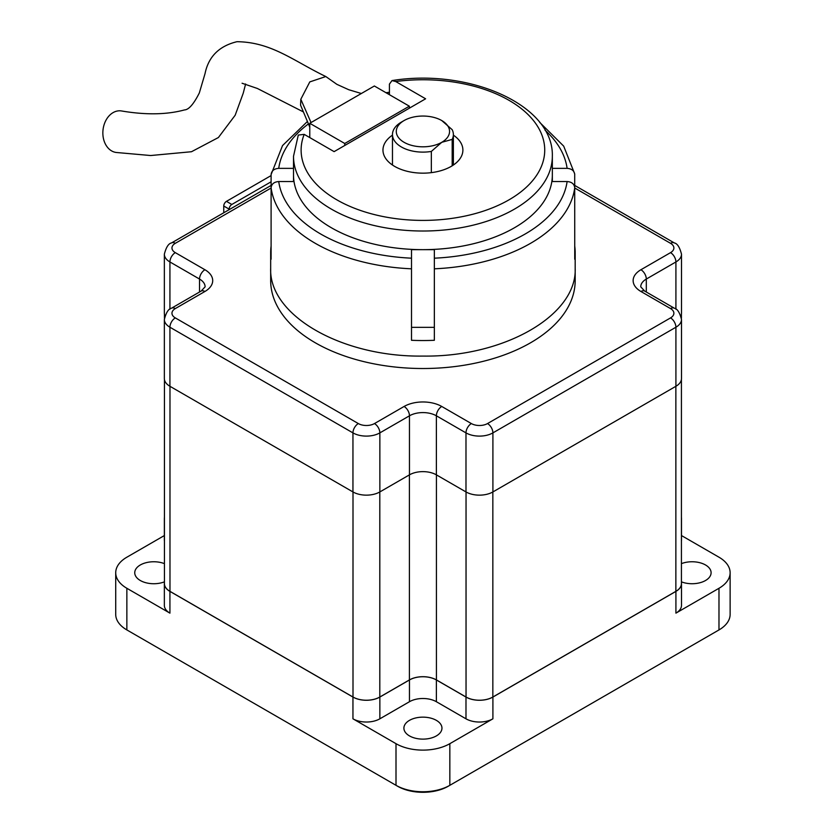 <?xml version="1.0" encoding="UTF-8"?>
<svg xmlns="http://www.w3.org/2000/svg" width="834" height="834" viewBox="0 0 834 834"><rect width="100%" height="100%" fill="white"/><g stroke="black" fill="none" stroke-linecap="round" stroke-linejoin="round"><path stroke-width="1.25" d="M452.184 165.799L452.184 139.403L441.759 142.312A26.646 15.387 0 0 0 441.759 120.555A26.646 15.387 0 0 0 404.083 120.555A26.646 15.387 0 0 0 404.083 142.312A26.646 15.387 0 0 0 441.759 142.312L431.334 151.434L431.334 172.638M404.083 120.555L401.394 122.108A30.451 17.577 0 0 0 392.47 134.545A30.451 17.577 0 0 0 431.334 151.434M441.759 120.555L452.184 129.687A30.451 17.577 0 0 1 453.373 134.545A30.451 17.577 0 0 1 452.184 139.403M271.102 185.44L171.502 242.944C168.51 243.518 166.122 247.271 164.35 254.193L164.35 313.24A19.036 10.988 0 0 0 164.923 315.898M680.93 315.898A19.036 10.988 0 0 0 681.493 313.24L681.493 254.193C679.741 247.291 677.364 243.549 674.341 242.944L574.741 185.44M271.102 188.015L175.307 243.32A11.415 6.589 0 0 0 175.307 252.639L204.914 269.736A26.646 15.387 0 0 1 204.914 291.483A7.61 4.399 60 0 0 201.109 291.108L171.502 308.205C168.51 308.778 166.122 312.531 164.35 319.453L164.35 378.5A19.036 10.988 0 0 0 169.928 386.278L352.949 491.935A19.036 10.988 0 0 0 379.856 491.935L409.463 474.848A19.036 10.988 180 0 1 436.38 474.848L465.987 491.935A19.036 10.988 0 0 0 492.904 491.935L675.915 386.278A19.036 10.988 0 0 0 681.493 378.5L681.493 319.453C679.741 312.562 677.364 308.809 674.341 308.205L644.734 291.108L640.741 286.823A19.036 10.988 0 0 1 646.308 279.056L675.915 261.959A19.036 10.988 0 0 0 681.493 254.193M164.434 379.491L164.434 583.623A18.953 10.946 0 0 0 169.98 591.358L353.001 697.026A18.953 10.946 0 0 0 379.804 697.026L409.411 679.929A19.109 11.03 180 0 1 436.432 679.929L466.039 697.026A18.953 10.946 0 0 0 492.842 697.026L675.863 591.358A18.953 10.946 0 0 0 681.42 583.623L681.42 379.491M164.434 581.851A19.036 10.988 180 0 1 144.845 582.445A19.036 10.988 180 0 1 134.743 572.75A19.036 10.988 180 0 1 144.845 563.044A19.036 10.988 180 0 1 164.434 563.638M164.434 541.099A19.036 10.988 180 0 1 164.35 540.109L164.35 518.362A19.036 10.988 0 0 0 164.434 519.342M164.434 582.643A19.036 10.988 0 0 0 164.35 583.623L164.35 605.38A19.036 10.988 180 0 0 169.928 613.146L126.862 588.283A38.062 21.976 180 0 1 115.718 572.75A38.062 21.976 180 0 1 126.862 557.206L164.35 535.564M681.42 563.638A19.036 10.988 180 0 1 705.522 564.972A19.036 10.988 180 0 1 711.1 572.75A19.036 10.988 180 0 1 700.998 582.445A19.036 10.988 180 0 1 681.42 581.851M164.35 583.623A19.036 10.988 0 0 0 169.928 591.389L352.949 697.057A19.036 10.988 0 0 0 379.856 697.057L379.856 718.814L409.463 701.717A19.036 10.988 180 0 1 436.38 701.717L436.38 679.96L465.987 697.057A19.036 10.988 0 0 0 492.904 697.057L675.915 591.389A19.036 10.988 0 0 0 681.493 583.623L681.493 605.38A19.036 10.988 180 0 1 675.915 613.146L718.981 588.283L718.981 629.931L449.839 785.315A38.062 21.976 180 0 1 396.004 785.315L397.62 786.254A35.779 20.652 180 0 0 448.223 786.254L449.839 785.315L448.223 786.254M681.493 535.564L718.981 557.206A38.062 21.976 180 0 1 730.125 572.75A38.062 21.976 180 0 1 718.981 588.283M681.42 519.342A19.036 10.988 0 0 0 681.493 518.362L681.493 540.109A19.036 10.988 180 0 1 681.42 541.099M436.38 720.367A19.036 10.988 180 0 1 441.957 728.134A19.036 10.988 180 0 1 422.921 739.122A19.036 10.988 180 0 1 403.896 728.134A19.036 10.988 180 0 1 415.645 717.98A19.036 10.988 180 0 1 436.38 720.367M436.38 701.717L465.987 718.814L465.987 697.057M379.856 718.814A19.036 10.988 180 0 1 352.949 718.814L396.004 743.678L396.004 785.315L126.862 629.931A38.062 21.976 180 0 1 115.718 614.387L115.718 572.75M465.987 718.814A19.036 10.988 180 0 0 492.904 718.814L449.839 743.678A38.062 21.976 180 0 1 396.004 743.678M379.856 697.057L409.463 679.96A19.036 10.988 0 0 1 436.38 679.96M126.862 588.283L126.862 629.931L128.478 630.858A35.779 20.652 180 0 1 128.446 630.838M681.493 583.623A19.036 10.988 0 0 0 681.42 582.643M681.493 518.362A19.036 10.988 0 0 0 681.42 517.372M164.434 517.372A19.036 10.988 0 0 0 164.35 518.362M730.125 572.75L730.125 614.387A38.062 21.976 180 0 1 718.981 629.931M229.142 209.668L229.142 209.136A3.805 2.2 -60 0 1 231.831 204.466L271.102 181.802M223.752 212.774L223.752 206.019A3.805 2.2 -60 0 1 226.452 201.359L271.102 175.578M303.242 111.537L300.574 105.167L300.813 99.267L309.789 81.909L325.813 76.54C293.38 60.903 271.634 42.096 236.971 41.7C219.154 46.006 208.51 56.639 205.039 73.6L199.326 92.96C193.686 104.135 188.734 109.786 184.502 109.921C166.664 114.748 145.523 115.071 121.097 110.891A20.933 15.763 96 0 0 103.875 140.227A20.933 15.763 96 0 0 116.26 152.476L150.652 155.531L191.497 151.725L218.393 137.537L235.167 115.248L243.226 93.22L245.613 83.973M325.813 76.54L336.884 84.349L348.758 89.728L361.351 93.502M311.04 122.546L300.813 99.267M309.768 127.081L300.574 105.167M308.434 123.912A144.636 83.504 0 0 0 278.733 168.353C274.105 168.708 271.561 170.782 271.102 174.567L271.102 259.228A152.247 87.904 180 0 1 270.675 252.639A152.247 87.904 180 0 1 271.102 246.051M539.692 122.369L563.69 146.127L574.699 173.91L574.741 259.228A152.247 87.904 180 0 0 575.179 252.639A152.247 87.904 180 0 0 574.741 246.051M423.953 249.658L434.347 249.658L434.347 340.293A152.247 87.904 180 0 1 411.506 340.293L411.506 249.658L421.9 249.658A129.416 74.716 0 0 0 423.953 249.658A129.416 74.716 0 0 0 552.337 175.536A129.416 74.716 0 0 0 552.337 174.942L552.337 156.292A129.416 74.716 180 0 1 422.921 231.018A129.416 74.716 180 0 1 293.505 156.292L293.505 174.942A129.416 74.716 0 0 0 293.516 175.536L293.516 181.541L278.733 181.541A144.636 83.504 0 0 0 411.506 258.186L411.506 268.809A152.247 87.904 0 0 1 271.102 187.754C271.55 183.98 274.105 181.906 278.733 181.541M270.675 268.183C268.579 315.148 341.565 357.286 422.921 356.076C504.278 357.286 577.274 315.148 575.179 268.183L575.179 280.61A152.247 87.904 180 0 1 422.921 368.513A152.247 87.904 180 0 1 270.675 280.61L270.675 252.639M293.505 156.292L298.291 135.056L304.202 134.368L334.111 151.632L425.611 98.798L395.712 81.534L391.99 80.585L389.426 84.13L389.426 94.69M567.11 181.541C571.738 181.895 574.282 183.97 574.741 187.754A152.247 87.904 0 0 1 434.347 268.809L434.347 258.186A144.636 83.504 0 0 0 567.11 181.541L552.337 181.541L552.337 175.536M574.741 174.567C574.292 170.793 571.749 168.718 567.11 168.353A144.636 83.504 0 0 0 545.019 130.177M552.337 168.353L567.11 168.353M307.412 121.483L282.538 145.575L271.102 174.567M278.733 168.353L293.505 168.353M411.506 327.355L434.347 327.355M293.516 175.536A129.416 74.716 0 0 0 421.9 249.658M453.373 135.139A39.969 23.071 180 0 1 462.891 150.078A39.969 23.071 180 0 1 422.921 173.159A39.969 23.071 180 0 1 382.962 150.078A39.969 23.071 180 0 1 392.47 135.139M409.348 106.189L374.362 85.996L309.768 123.286L344.755 143.49L409.348 106.189L409.348 108.191M344.755 143.49L344.755 145.491M309.768 123.286L309.768 137.579M204.914 291.483L175.307 308.58A11.415 6.589 0 0 0 175.307 317.9L358.328 423.568A11.415 6.589 0 0 0 374.476 423.568L404.083 406.471A26.646 15.387 0 0 1 441.759 406.471L471.366 423.568A11.415 6.589 0 0 0 487.515 423.568L670.536 317.9A11.415 6.589 0 0 0 670.536 308.58L640.929 291.483A26.646 15.387 0 0 1 640.929 269.736L670.536 252.639A11.415 6.589 0 0 0 670.536 243.32L574.741 188.015M201.109 291.108L205.112 286.823A19.036 10.988 0 0 0 199.535 279.056L199.535 292.025M164.35 254.193A19.036 10.988 0 0 0 169.928 261.959L199.535 279.056A7.61 4.399 -60 0 1 204.914 269.736M175.307 252.639A7.61 4.399 -60 0 0 169.928 261.959L169.928 309.226M670.536 252.639A7.61 4.399 60 0 1 675.915 261.959L675.915 309.226M640.929 269.736A7.61 4.399 60 0 1 646.308 279.056L646.308 292.025M441.759 406.471A7.61 4.399 120 0 0 436.38 415.801L465.987 432.888A19.036 10.988 0 0 0 492.904 432.888L675.915 327.23A19.036 10.988 0 0 0 681.493 319.453M670.536 317.9A7.61 4.399 60 0 1 675.915 327.23L675.915 386.278M487.515 423.568A7.61 4.399 60 0 1 492.904 432.888L492.904 491.935M471.366 423.568A7.61 4.399 120 0 0 465.987 432.888L465.987 491.935M164.35 319.453A19.036 10.988 0 0 0 169.928 327.23L352.949 432.888A19.036 10.988 0 0 0 379.856 432.888L409.463 415.801A19.036 10.988 0 0 1 436.38 415.801L436.38 474.848M404.083 406.471A7.61 4.399 60 0 1 409.463 415.801L409.463 474.848M374.476 423.568A7.61 4.399 60 0 1 379.856 432.888L379.856 491.935M358.328 423.568A7.61 4.399 120 0 0 352.949 432.888L352.949 491.935M175.307 317.9A7.61 4.399 -60 0 0 169.928 327.23L169.928 386.278M675.863 386.309L675.863 591.358M492.842 491.966L492.842 697.026M466.039 491.966L466.039 697.026M436.432 474.88L436.432 679.929M409.411 474.88L409.411 679.929M379.804 491.966L379.804 697.026M353.001 491.966L353.001 697.026M169.98 386.309L169.98 591.358M409.463 701.717L409.463 679.96M352.949 697.057L352.949 718.814M169.928 613.146L169.928 591.389M449.839 743.678L449.839 785.315M675.915 591.389L675.915 613.146M492.904 718.814L492.904 697.057M670.536 243.32A7.61 4.399 -60 0 1 674.341 242.944M640.929 291.483A7.61 4.399 -60 0 1 644.734 291.108M670.536 308.58A7.61 4.399 -60 0 1 674.341 308.205M171.502 242.944A7.61 4.399 60 0 1 175.307 243.32M171.502 308.205A7.61 4.399 60 0 1 175.307 308.58M223.752 206.019L229.142 209.136M226.452 201.359L231.831 204.466M389.426 93.71A144.636 83.504 0 0 0 388.06 93.898M395.712 81.534A121.806 70.317 180 0 1 544.383 144.803A121.806 70.317 180 0 1 413.779 220.207A121.806 70.317 180 0 1 304.202 134.368M453.373 165.028L453.373 134.545M392.47 165.028L392.47 134.545M681.42 318.14L681.42 314.22M164.434 318.14L164.434 314.22M128.478 630.858L126.862 629.931M242.079 83.244L257.383 88.477L303.409 111.933M575.179 268.183L575.179 252.639M386.017 92.72L389.426 92.24M391.99 80.585C468.604 68.107 553.953 104.719 552.337 156.292"/></g></svg>

